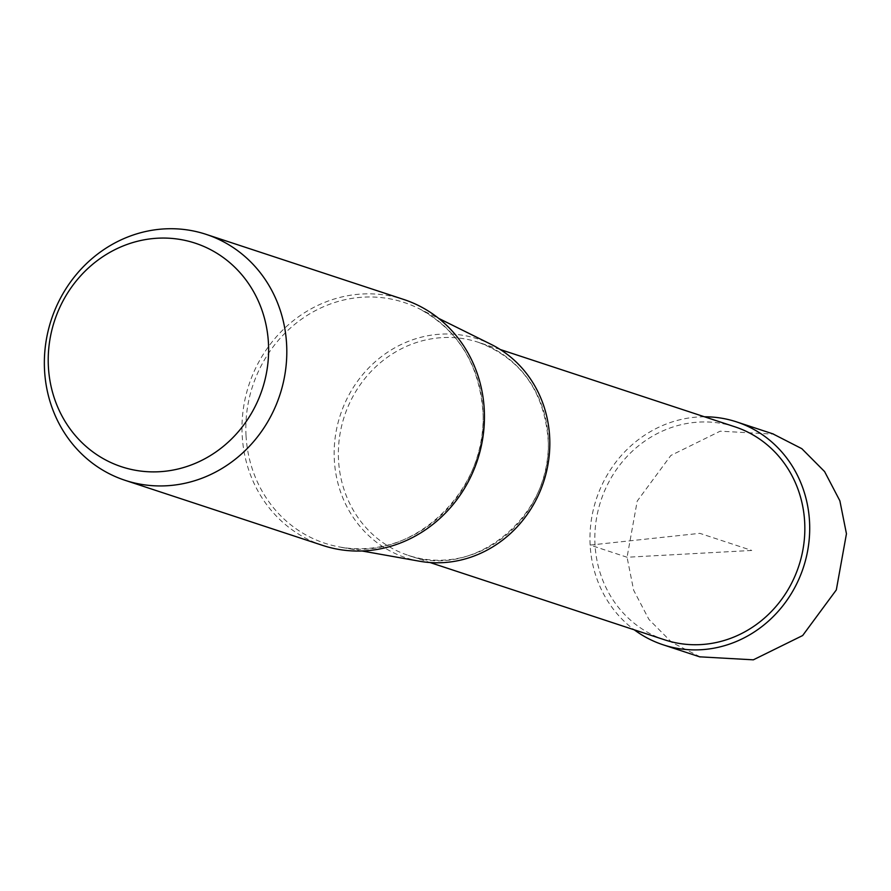 <?xml version="1.0" encoding="UTF-8"?>
<svg xmlns="http://www.w3.org/2000/svg" width="891" height="891" viewBox="0 0 891 891"><rect width="100%" height="100%" fill="white"/><g stroke="black" fill="none" stroke-linecap="round" stroke-linejoin="round"><path stroke-width="0.67" stroke-dasharray="4.46 3.34" d="M700.081 656.845L671.68 642.322L648.926 619.423L633.646 590.221L627.064 557.243L637.21 501.087L670.856 455.468L720.195 431.177L773.444 434.162M704.447 416.788A117.345 109.025 -71.8 0 0 590.143 545.08A117.345 109.025 -71.8 0 0 634.258 629.814M322.698 545.415A129.473 120.307 108.2 0 1 242.185 435.398A129.473 120.307 108.2 0 1 403.734 299.465M419.639 561.241A115.173 107.009 108.2 0 1 334.325 459.912A115.173 107.009 108.2 0 1 383.108 355.375A115.173 107.009 108.2 0 1 491.097 344.36M664.742 639.861A112.143 104.202 108.2 0 1 595.01 544.557A112.143 104.202 108.2 0 1 734.93 426.822M751.759 550.449L627.064 557.243L590.143 545.08L699.836 533.341L751.759 550.449M246.027 435.543A126.734 117.757 -71.8 0 0 339.916 547.041L339.916 547.041A126.734 117.757 -71.8 0 0 482.967 410.183A126.734 117.757 -71.8 0 0 418.536 308.397L418.536 308.397A126.734 117.757 -71.8 0 0 299.699 320.504A126.734 117.757 -71.8 0 0 246.027 435.543M548.199 437.626A112.143 104.202 -71.8 0 0 478.456 342.333A112.143 104.202 -71.8 0 0 338.535 460.068A112.143 104.202 -71.8 0 0 408.278 555.36A112.143 104.202 -71.8 0 0 548.199 437.626M362.013 550.983L339.916 547.041C412.7 563.045 489.827 489.371 482.777 410.027C478.757 363.194 457.35 329.314 418.536 308.397L438.65 318.365M500.23 349.506L478.456 342.333C520.132 358.305 543.298 390.002 547.943 437.436C555.048 513.472 474.914 580.776 408.278 555.36L430.041 562.533"/><path stroke-width="1.34" d="M773.444 434.162L801.833 448.685L824.598 471.584L839.868 500.798L846.45 533.765L836.315 589.931L802.657 635.539L753.329 659.83L700.081 656.845M634.258 629.814A117.345 109.025 -71.8 0 0 663.116 644.794A117.345 109.025 -71.8 0 0 809.529 521.603A117.345 109.025 -71.8 0 0 736.556 421.889A117.345 109.025 -71.8 0 0 704.447 416.788M206.099 234.355L403.734 299.465A129.473 120.307 108.2 0 1 484.247 409.492A129.473 120.307 108.2 0 1 322.698 545.415L125.074 480.316A129.473 120.307 -71.8 0 0 286.612 344.383A129.473 120.307 -71.8 0 0 206.099 234.355A129.473 120.307 -71.8 0 0 44.55 370.288A129.473 120.307 -71.8 0 0 125.074 480.316M48.392 366.747A117.701 109.359 -71.8 0 0 164.724 471.294A117.701 109.359 -71.8 0 0 268.447 343.202A117.701 109.359 -71.8 0 0 152.127 238.654A117.701 109.359 -71.8 0 0 48.392 366.747M438.65 318.365L491.097 344.36A115.173 107.009 108.2 0 1 549.647 436.868A115.173 107.009 108.2 0 1 419.639 561.241L362.013 550.983M500.23 349.506L734.93 426.822A112.143 104.202 108.2 0 1 804.673 522.126A112.143 104.202 108.2 0 1 664.742 639.861L430.041 562.533M736.556 421.889L773.477 434.051M663.116 644.794L700.036 656.957"/></g></svg>
